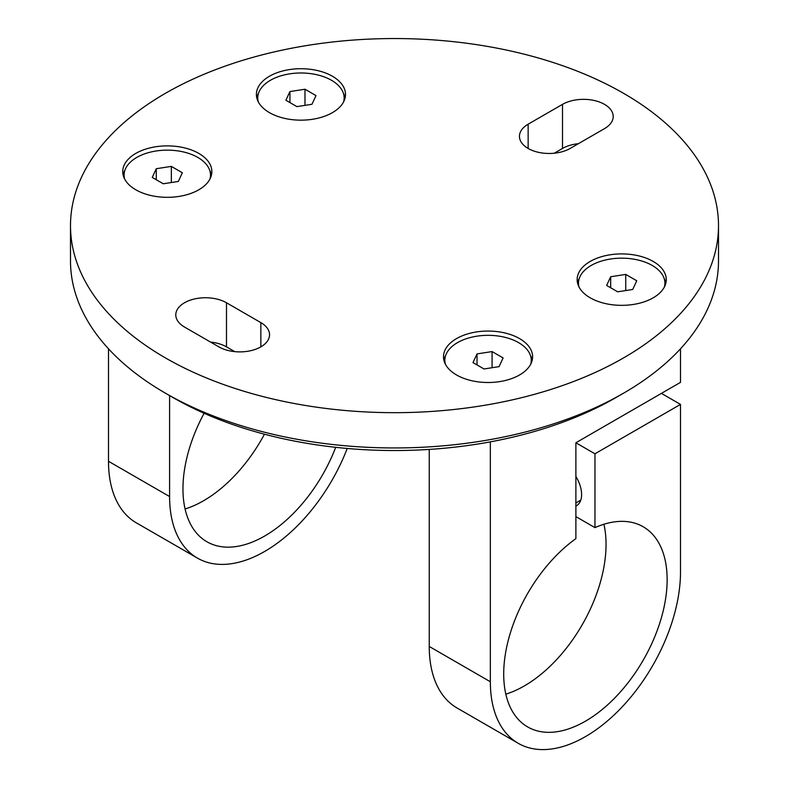 <?xml version="1.0" encoding="UTF-8"?>
<svg xmlns="http://www.w3.org/2000/svg" width="789" height="789" viewBox="0 0 789 789"><rect width="100%" height="100%" fill="white"/><g stroke="black" fill="none" stroke-linecap="round" stroke-linejoin="round"><path stroke-width="1.18" d="M623.606 393.159L615.972 397.567A313.203 180.829 180 0 1 173.028 397.567L165.394 393.159A324.003 187.062 0 0 0 623.606 393.159A324.003 187.062 0 0 0 718.503 260.883L718.503 225.615A324.003 187.062 0 0 0 623.606 93.339A324.003 187.062 0 0 0 270.509 52.784A324.003 187.062 0 0 0 70.497 225.615A324.003 187.062 0 0 0 165.394 357.89A324.003 187.062 0 0 0 518.491 398.435A324.003 187.062 0 0 0 718.503 225.615M653.203 261.435A44.549 25.721 0 0 0 604.65 255.863A44.549 25.721 0 0 0 577.144 279.622A44.549 25.721 0 0 0 590.192 297.808A44.549 25.721 0 0 0 638.745 303.39A44.549 25.721 0 0 0 666.251 279.622A44.549 25.721 0 0 0 653.203 261.435M579.284 278.369A44.549 25.721 0 0 0 577.518 282.935M519.556 338.599A44.549 25.721 0 0 0 471.003 333.017A44.549 25.721 0 0 0 443.497 356.786A44.549 25.721 0 0 0 456.555 374.972A44.549 25.721 0 0 0 505.098 380.545A44.549 25.721 0 0 0 532.605 356.786A44.549 25.721 0 0 0 519.556 338.599M445.637 355.523A44.549 25.721 0 0 0 443.872 360.09M198.808 153.411A44.549 25.721 0 0 0 150.255 147.839A44.549 25.721 0 0 0 122.749 171.598A44.549 25.721 0 0 0 135.797 189.784A44.549 25.721 0 0 0 184.35 195.366A44.549 25.721 0 0 0 211.856 171.598A44.549 25.721 0 0 0 198.808 153.411M124.889 170.345A44.549 25.721 0 0 0 123.123 174.911M332.445 76.257A44.549 25.721 0 0 0 283.902 70.675A44.549 25.721 0 0 0 256.395 94.443A44.549 25.721 0 0 0 269.443 112.63A44.549 25.721 0 0 0 317.997 118.202A44.549 25.721 0 0 0 345.503 94.443A44.549 25.721 0 0 0 332.445 76.257M258.536 93.181A44.549 25.721 0 0 0 256.77 97.747M528.147 148.45A29.696 17.151 0 0 0 570.151 148.45L604.512 128.617A29.696 17.151 0 0 0 613.211 116.486A29.696 17.151 0 0 0 594.876 100.647A29.696 17.151 0 0 0 562.508 104.365L528.147 124.198A29.696 17.151 0 0 0 519.448 136.329A29.696 17.151 0 0 0 528.147 148.45L528.147 124.198M70.497 225.615L70.497 260.883A324.003 187.062 0 0 0 165.394 393.159L173.028 397.567M226.492 302.769A29.696 17.151 0 0 0 194.124 299.051A29.696 17.151 0 0 0 175.789 314.9A29.696 17.151 0 0 0 184.488 327.021L218.849 346.864A29.696 17.151 0 0 0 251.218 350.582A29.696 17.151 0 0 0 269.552 334.743A29.696 17.151 0 0 0 260.853 322.612L226.492 302.769L226.492 346.864A29.696 17.151 0 0 0 210.594 342.101M234.747 351.628L226.492 346.864M578.406 143.687A29.696 17.151 0 0 0 562.508 148.45L554.253 153.224M345.128 97.747A44.549 25.721 0 0 0 343.363 93.181M211.482 174.911A44.549 25.721 0 0 0 209.716 170.345M532.23 360.09A44.549 25.721 0 0 0 530.464 355.523M665.877 282.935A44.549 25.721 0 0 0 664.111 278.369M667.139 579.668A115.559 66.72 -60 0 1 616.692 695.967A115.559 66.72 -60 0 1 527.644 726.925A115.559 66.72 -60 0 1 503.707 674.023A115.559 66.72 -60 0 1 575.881 538.65L575.881 442.767L594.965 453.783L594.965 527.624A115.559 66.72 -60 0 1 643.203 526.766A115.559 66.72 -60 0 1 667.139 579.668M603.92 524.261A115.559 66.72 -60 0 1 606.041 544.4A115.559 66.72 -60 0 1 505.828 694.162M575.881 516.608L594.965 527.624M575.881 476.477A24.301 14.034 60 0 1 581.601 494.575A24.301 14.034 60 0 1 576.572 505.7A24.301 14.034 60 0 1 575.881 506.055M661.409 393.386L680.503 404.402L594.965 453.783M680.503 404.402L680.503 571.956A134.465 77.628 -60 0 1 621.811 707.269A134.465 77.628 -60 0 1 518.195 743.297A134.465 77.628 -60 0 1 490.344 681.745L490.344 441.86M518.195 743.297L457.097 708.019A134.465 77.628 -60 0 1 429.246 646.467L490.344 681.745M429.246 449.414L429.246 646.467M680.503 348.797L680.503 382.359L575.881 442.767M335.7 447.314A115.559 66.72 -60 0 1 206.896 541.747A115.559 66.72 -60 0 1 182.959 488.845A115.559 66.72 -60 0 1 204.104 413.288M264.443 434.206A115.559 66.72 -60 0 1 185.08 508.974M347.229 448.458A134.465 77.628 -60 0 1 197.437 558.109A134.465 77.628 -60 0 1 169.596 496.557L169.596 395.585M197.437 558.109L136.349 522.841A134.465 77.628 -60 0 1 108.497 461.289L169.596 496.557M108.497 348.797L108.497 461.289M664.358 287.038A43.198 24.942 0 0 0 664.9 283.103A43.198 24.942 0 0 0 652.247 265.469A43.198 24.942 0 0 0 605.163 260.064A43.198 24.942 0 0 0 578.495 283.103A43.198 24.942 0 0 0 579.037 287.038M632.719 289.474L636.753 280.776L625.736 274.414L610.676 276.742L606.642 285.44L617.659 291.802L632.719 289.474M625.736 290.549L625.736 274.414M610.676 287.768L610.676 276.742M530.711 364.193A43.198 24.942 0 0 0 531.253 360.267A43.198 24.942 0 0 0 518.6 342.633A43.198 24.942 0 0 0 471.516 337.228A43.198 24.942 0 0 0 444.848 360.267A43.198 24.942 0 0 0 445.391 364.193M499.072 366.629L503.106 357.94L492.089 351.578L477.029 353.906L472.996 362.595L484.022 368.966L499.072 366.629M492.089 367.713L492.089 351.578M477.029 364.922L477.029 353.906M343.609 101.85A43.198 24.942 0 0 0 344.152 97.925A43.198 24.942 0 0 0 331.498 80.291A43.198 24.942 0 0 0 284.415 74.886A43.198 24.942 0 0 0 257.747 97.925A43.198 24.942 0 0 0 258.289 101.85M311.971 104.286L316.004 95.597L304.978 89.236L289.928 91.563L285.894 100.252L296.911 106.614L311.971 104.286M304.978 105.371L304.978 89.236M289.928 102.58L289.928 91.563M209.963 179.014A43.198 24.942 0 0 0 210.505 175.089A43.198 24.942 0 0 0 197.852 157.445A43.198 24.942 0 0 0 150.768 152.04A43.198 24.942 0 0 0 124.1 175.089A43.198 24.942 0 0 0 124.642 179.014M178.324 181.45L182.358 172.752L171.341 166.39L156.281 168.718L152.247 177.417L163.264 183.778L178.324 181.45M171.341 182.525L171.341 166.39M156.281 179.744L156.281 168.718M562.508 148.45L562.508 104.365M260.853 346.864L260.853 322.612M575.881 502.978L580.783 500.147M664.9 285.904L664.9 283.103M578.495 285.904L578.495 283.103M531.253 363.068L531.253 360.267M444.848 363.068L444.848 360.267M344.152 100.726L344.152 97.925M257.747 100.726L257.747 97.925M210.505 177.88L210.505 175.089M124.1 177.88L124.1 175.089"/></g></svg>
